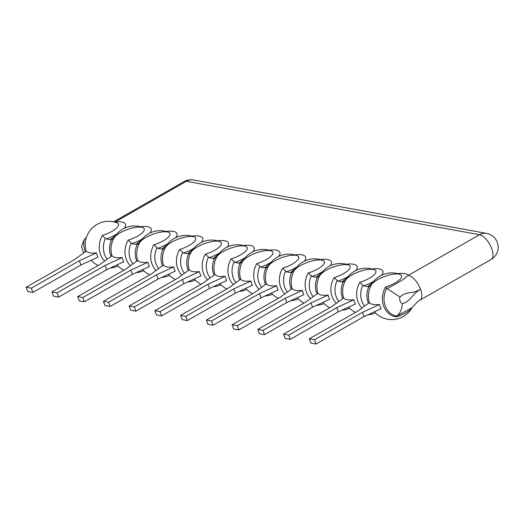 <?xml version="1.0" encoding="UTF-8"?>
<svg xmlns="http://www.w3.org/2000/svg" width="524" height="524" viewBox="0 0 524 524"><rect width="100%" height="100%" fill="white"/><g stroke="black" fill="none" stroke-linecap="round" stroke-linejoin="round"><path stroke-width="0.79" d="M103.418 301.3L104.97 305.544L110.119 306.481L158.13 279.056L156.578 274.812L173.647 266.939A23.226 7.336 -20.1 0 1 163.508 265.098L151.429 273.875L103.418 301.3L108.56 302.237L110.119 306.481M108.56 302.237L156.578 274.812M158.13 279.056L175.199 271.183A21.386 17.868 -79.7 0 1 173.647 266.939M193.729 248.356A22.833 7.212 159.9 0 1 183.479 253.053L179.66 249.489A16.29 5.142 -20.1 0 0 194.162 236.907L194.162 236.907A16.29 5.142 -20.1 0 0 179.182 238.787A16.29 5.142 -20.1 0 0 165.702 246.948A19.454 16.257 100.3 0 0 163.455 265.137M85.333 251.723A17.888 14.947 -79.7 0 1 84.305 239.376L81.495 246.463L83.571 253M136.81 261.103A17.888 14.947 -79.7 0 1 137.275 244.374L136.148 244.426A22.833 7.212 159.9 0 1 141.041 240.549M142.253 238.977A22.833 7.212 159.9 0 1 132.002 243.673L136.148 244.426M132.002 243.673L128.184 240.11A16.29 5.142 -20.1 0 0 142.685 227.527L142.685 227.527A16.29 5.142 -20.1 0 0 127.705 229.407A16.29 5.142 -20.1 0 0 114.225 237.569A19.454 16.257 100.3 0 0 111.979 255.758M113.872 238.151L111.533 239.684L110.407 239.737A22.833 7.212 159.9 0 1 115.3 235.859M107.25 259.19A17.888 14.947 -79.7 0 1 105.363 238.558L110.407 239.737M368.457 303.311A17.888 14.947 -79.7 0 1 368.916 286.589L367.789 286.641A22.833 7.212 159.9 0 1 372.688 282.757M373.9 281.192A22.833 7.212 159.9 0 1 363.649 285.881L367.789 286.641M363.649 285.881L359.831 282.325A16.29 5.142 -20.1 0 0 374.333 269.736L374.333 269.736A16.29 5.142 -20.1 0 0 359.346 271.615A16.29 5.142 -20.1 0 0 345.873 279.777A19.454 16.257 100.3 0 0 343.626 297.966M342.722 298.621A17.888 14.947 -79.7 0 1 343.181 281.899L342.054 281.951A22.833 7.212 159.9 0 1 346.947 278.067M348.159 276.502A22.833 7.212 159.9 0 1 337.914 281.192L342.054 281.951M337.914 281.192L334.096 277.635A16.29 5.142 -20.1 0 0 348.591 265.046L348.591 265.046A16.29 5.142 -20.1 0 0 333.611 266.926A16.29 5.142 -20.1 0 0 320.131 275.087A19.454 16.257 100.3 0 0 317.885 293.276M316.981 293.931A17.888 14.947 -79.7 0 1 317.439 277.209L316.313 277.255A22.833 7.212 159.9 0 1 321.212 273.377M322.424 271.812A22.833 7.212 159.9 0 1 312.173 276.502L316.313 277.255M312.173 276.502L308.354 272.938A16.29 5.142 -20.1 0 0 322.856 260.356L322.856 260.356A16.29 5.142 -20.1 0 0 307.87 262.236A16.29 5.142 -20.1 0 0 294.396 270.397A19.454 16.257 100.3 0 0 292.15 288.586M291.246 289.241A17.888 14.947 -79.7 0 1 291.704 272.519L290.578 272.565A22.833 7.212 159.9 0 1 295.471 268.688M296.682 267.122A22.833 7.212 159.9 0 1 286.438 271.812L290.578 272.565M286.438 271.812L282.619 268.249A16.29 5.142 -20.1 0 0 297.115 255.666L297.115 255.666A16.29 5.142 -20.1 0 0 282.135 257.546A16.29 5.142 -20.1 0 0 268.655 265.707A19.454 16.257 100.3 0 0 266.408 283.897M265.504 284.552A17.888 14.947 -79.7 0 1 265.963 267.823L264.836 267.875A22.833 7.212 159.9 0 1 269.729 263.998M270.941 262.432A22.833 7.212 159.9 0 1 260.697 267.122L264.836 267.875M260.697 267.122L256.878 263.559A16.29 5.142 -20.1 0 0 271.373 250.976L271.373 250.976A16.29 5.142 -20.1 0 0 256.393 252.856A16.29 5.142 -20.1 0 0 242.92 261.017A19.454 16.257 100.3 0 0 240.667 279.207M239.763 279.862A17.888 14.947 -79.7 0 1 240.228 263.133L239.101 263.186A22.833 7.212 159.9 0 1 243.994 259.308M245.206 257.743A22.833 7.212 159.9 0 1 234.962 262.432L239.101 263.186M234.962 262.432L231.136 258.869A16.29 5.142 -20.1 0 0 245.638 246.287L245.638 246.287A16.29 5.142 -20.1 0 0 230.658 248.166A16.29 5.142 -20.1 0 0 217.178 256.328A19.454 16.257 100.3 0 0 214.932 274.517M214.028 275.172A17.888 14.947 -79.7 0 1 214.486 258.443L213.36 258.496A22.833 7.212 159.9 0 1 218.253 254.618M219.464 253.053A22.833 7.212 159.9 0 1 209.22 257.743L213.36 258.496M209.22 257.743L205.401 254.179A16.29 5.142 -20.1 0 0 219.897 241.597L219.897 241.597A16.29 5.142 -20.1 0 0 204.917 243.477A16.29 5.142 -20.1 0 0 191.443 251.638A19.454 16.257 100.3 0 0 189.19 269.827M188.286 270.482A17.888 14.947 -79.7 0 1 188.751 253.754L187.625 253.806A22.833 7.212 159.9 0 1 192.518 249.928M183.479 253.053L187.625 253.806M167.988 243.667A22.833 7.212 159.9 0 1 157.744 248.363L153.925 244.8A16.29 5.142 -20.1 0 0 168.42 232.217L168.42 232.217A16.29 5.142 -20.1 0 0 153.44 234.097A16.29 5.142 -20.1 0 0 139.967 242.258A19.454 16.257 100.3 0 0 137.714 260.448M165.348 247.531L163.01 249.064L161.883 249.116A22.833 7.212 159.9 0 1 166.776 245.239M157.744 248.363L161.883 249.116M84.305 239.376L86.414 237.444M124.162 228.34A22.833 7.212 -20.1 0 0 115.208 221.96L114.632 222.091M105.363 238.558L102.449 235.42A16.29 5.142 -20.1 0 0 116.944 222.838A23.351 23.351 0 0 0 86.185 251.107M80.912 264.987L97.981 257.114A21.386 17.868 -79.7 0 1 96.429 252.869A23.226 7.336 -20.1 0 1 86.296 251.022L74.212 259.806L26.2 287.231L27.752 291.475L32.901 292.412L80.912 264.987L79.36 260.742L96.429 252.869M397.598 273.639A22.833 7.212 159.9 0 1 408.36 275.382A14.069 6.321 60.3 0 1 420.549 289.3C410.541 294.802 407.214 290.532 399.969 297.036L387.053 288.58C405.773 278.892 404.194 278.237 408.36 275.382L479.545 234.719L186.387 181.297A14.069 11.757 -79.7 0 1 193.494 179.994A14.069 14.069 0 0 0 183.996 181.618A14.069 6.321 60.3 0 1 186.387 181.297L115.208 221.96A9.38 5.45 -96.4 0 1 114.953 222.176M193.494 179.994L486.652 233.416A14.069 11.757 -79.7 0 0 479.545 234.719A14.069 6.321 60.3 0 1 491.728 248.638A14.069 6.321 -119.7 0 1 491.106 259.465L419.927 300.128A14.069 6.321 -119.7 0 0 420.549 289.3C411.563 294.252 411.432 300.776 402.399 303.684C401.757 309.533 399.969 313.594 397.035 315.861L396.478 316.817A19.454 16.257 -79.7 0 1 385.572 287.014A16.29 5.142 -20.1 0 0 400.067 274.425L400.067 274.425A16.29 5.142 -20.1 0 0 385.088 276.305A16.29 5.142 -20.1 0 0 371.614 284.466A19.454 16.257 100.3 0 0 369.361 302.656M419.927 300.128C418.204 301.221 417.517 301.588 411.982 307.726L397.035 315.861M412.27 307.398L412.185 307.536A16.29 5.142 159.9 0 1 396.478 316.817M396.825 316.038A18.576 15.524 -79.7 0 1 386.679 288.311L387.053 288.58M386.679 288.311L385.572 287.014M364.036 316.581L381.105 308.708A21.386 17.868 -79.7 0 1 379.553 304.464A23.226 7.336 -20.1 0 1 369.42 302.617L357.335 311.394L309.324 338.825L310.876 343.069L316.024 344.006L364.036 316.581L362.484 312.337L379.553 304.464M368.916 286.589L371.254 285.049M309.324 338.825L314.472 339.762L362.484 312.337M314.472 339.762L316.024 344.006M106.654 269.677L123.723 261.803A21.386 17.868 -79.7 0 1 122.164 257.559A23.226 7.336 -20.1 0 1 112.031 255.712L99.953 264.496L51.941 291.92L53.494 296.165L58.642 297.101L106.654 269.677L105.095 265.432L122.164 257.559M51.941 291.92L57.083 292.857L105.095 265.432M57.083 292.857L58.642 297.101M137.275 244.374L139.607 242.841M132.389 274.366L149.458 266.493A21.386 17.868 -79.7 0 1 147.906 262.249A23.226 7.336 -20.1 0 1 137.773 260.402L125.688 269.185L77.676 296.61L79.229 300.855L84.377 301.791L132.389 274.366L130.836 270.122L147.906 262.249M77.676 296.61L82.825 297.547L130.836 270.122M82.825 297.547L84.377 301.791M188.751 253.754L191.083 252.221M183.865 283.746L200.934 275.879A21.386 17.868 -79.7 0 1 199.382 271.629A23.226 7.336 -20.1 0 1 189.249 269.788L177.164 278.565L129.153 305.99L130.705 310.234L135.854 311.171L183.865 283.746L182.313 279.502L199.382 271.629M129.153 305.99L134.301 306.926L182.313 279.502M134.301 306.926L135.854 311.171M214.486 258.443L216.825 256.911M209.607 288.436L226.676 280.569A21.386 17.868 -79.7 0 1 225.124 276.325A23.226 7.336 -20.1 0 1 214.991 274.478L202.906 283.255L154.894 310.68L156.447 314.924L161.595 315.867L209.607 288.436L208.054 284.191L225.124 276.325M154.894 310.68L160.043 311.616L208.054 284.191M160.043 311.616L161.595 315.867M240.228 263.133L242.56 261.6M235.342 293.126L252.411 285.259A21.386 17.868 -79.7 0 1 250.858 281.015A23.226 7.336 -20.1 0 1 240.726 279.168L228.641 287.945L180.629 315.369L182.182 319.614L187.33 320.557L235.342 293.126L233.789 288.881L250.858 281.015M180.629 315.369L185.778 316.313L233.789 288.881M185.778 316.313L187.33 320.557M265.963 267.823L268.301 266.29M261.083 297.822L278.152 289.949A21.386 17.868 -79.7 0 1 276.6 285.704A23.226 7.336 -20.1 0 1 266.467 283.857L254.382 292.634L206.371 320.059L207.923 324.304L213.072 325.247L261.083 297.822L259.531 293.571L276.6 285.704M206.371 320.059L211.519 321.002L259.531 293.571M211.519 321.002L213.072 325.247M291.704 272.519L294.036 270.98M286.818 302.512L303.887 294.639A21.386 17.868 -79.7 0 1 302.335 290.394A23.226 7.336 -20.1 0 1 292.202 288.547L280.117 297.324L232.106 324.749L233.658 328.993L238.806 329.937L286.818 302.512L285.266 298.267L302.335 290.394M232.106 324.749L237.254 325.692L285.266 298.267M237.254 325.692L238.806 329.937M317.439 277.209L319.778 275.67M312.559 307.202L329.629 299.328A21.386 17.868 -79.7 0 1 328.076 295.084A23.226 7.336 -20.1 0 1 317.944 293.237L305.859 302.014L257.847 329.439L259.4 333.683L264.548 334.626L312.559 307.202L311.007 302.957L328.076 295.084M257.847 329.439L262.996 330.382L311.007 302.957M262.996 330.382L264.548 334.626M343.181 281.899L345.519 280.36M338.294 311.891L355.364 304.018A21.386 17.868 -79.7 0 1 353.811 299.774A23.226 7.336 -20.1 0 1 343.679 297.927L331.594 306.704L283.582 334.129L285.135 338.38L290.283 339.316L338.294 311.891L336.742 307.647L353.811 299.774M283.582 334.129L288.731 335.072L336.742 307.647M288.731 335.072L290.283 339.316M26.2 287.231L31.348 288.167L79.36 260.742M31.348 288.167L32.901 292.412M181.854 275.159A19.454 16.257 -79.7 0 1 179.66 249.489M182.575 252.633A17.888 14.947 100.3 0 0 184.461 273.266M132.985 263.886A17.888 14.947 -79.7 0 1 131.098 243.254M111.533 239.684A17.888 14.947 100.3 0 0 111.075 256.413M362.746 285.462A17.888 14.947 100.3 0 0 364.632 306.095M337.004 280.772A17.888 14.947 100.3 0 0 338.89 301.405M311.269 276.083A17.888 14.947 100.3 0 0 313.156 296.715M285.528 271.393A17.888 14.947 100.3 0 0 287.414 292.025M259.793 266.703A17.888 14.947 100.3 0 0 261.679 287.335M234.051 262.013A17.888 14.947 100.3 0 0 235.938 282.646M208.316 257.323A17.888 14.947 100.3 0 0 210.203 277.956M156.84 247.944A17.888 14.947 100.3 0 0 158.726 268.576M163.01 249.064A17.888 14.947 100.3 0 0 162.551 265.792M104.636 261.09A19.454 16.257 -79.7 0 1 102.449 235.42M106.267 238.983A22.833 7.212 -20.1 0 0 116.511 234.287M371.863 268.95A22.833 7.212 159.9 0 1 381.544 275.244M346.122 264.26A22.833 7.212 159.9 0 1 355.803 270.554M320.387 259.57A22.833 7.212 159.9 0 1 330.068 265.858M294.645 254.88A22.833 7.212 159.9 0 1 304.326 261.168M268.91 250.19A22.833 7.212 159.9 0 1 278.591 256.478M243.169 245.501A22.833 7.212 159.9 0 1 252.85 251.789M217.434 240.811A22.833 7.212 159.9 0 1 227.115 247.099M191.692 236.121A22.833 7.212 159.9 0 1 201.373 242.409M165.951 231.431A22.833 7.212 159.9 0 1 175.638 237.719M140.216 226.741A22.833 7.212 159.9 0 1 149.897 233.029M399.969 297.036A5.541 4.631 100.3 0 0 402.399 303.684M130.378 265.779A19.454 16.257 -79.7 0 1 128.184 240.11M156.113 270.469A19.454 16.257 -79.7 0 1 153.925 244.8M207.589 279.849A19.454 16.257 -79.7 0 1 205.401 254.179M233.331 284.539A19.454 16.257 -79.7 0 1 231.136 258.869M259.066 289.228A19.454 16.257 -79.7 0 1 256.878 263.559M284.807 293.918A19.454 16.257 -79.7 0 1 282.619 268.249M310.542 298.608A19.454 16.257 -79.7 0 1 308.354 272.938M336.284 303.298A19.454 16.257 -79.7 0 1 334.096 277.635M362.019 307.988A19.454 16.257 -79.7 0 1 359.831 282.325M194.266 236.946L194.162 236.907A23.351 23.351 0 0 0 163.396 265.177M168.446 274.301A23.351 23.351 0 0 0 175.363 279.593M187.651 282.004A23.351 23.351 0 0 0 195.242 280.098M183.996 181.618L113.59 221.835M91.228 260.232A23.351 23.351 0 0 0 98.152 265.524M110.433 267.934A23.351 23.351 0 0 0 118.024 266.028M400.172 274.471L400.067 274.425A23.351 23.351 0 0 0 369.309 302.695M374.352 311.819A23.351 23.351 0 0 0 412.185 307.536M491.106 259.465A14.069 14.069 0 0 0 486.652 233.416M111.92 255.797A23.351 23.351 0 0 1 142.685 227.527L142.79 227.567M116.97 264.921A23.351 23.351 0 0 0 123.887 270.214M136.175 272.624A23.351 23.351 0 0 0 143.766 270.718M137.661 260.487A23.351 23.351 0 0 1 168.42 232.217L168.525 232.256M142.705 269.611A23.351 23.351 0 0 0 149.628 274.904M161.909 277.314A23.351 23.351 0 0 0 169.501 275.408M189.138 269.867A23.351 23.351 0 0 1 219.897 241.597L220.001 241.636M194.181 278.991A23.351 23.351 0 0 0 201.105 284.283M213.386 286.694A23.351 23.351 0 0 0 220.977 284.787M214.873 274.556A23.351 23.351 0 0 1 245.638 246.287L245.743 246.326M219.923 283.681A23.351 23.351 0 0 0 226.846 288.973M239.127 291.383A23.351 23.351 0 0 0 246.719 289.477M240.614 279.246A23.351 23.351 0 0 1 271.373 250.976L271.478 251.016M245.658 288.37A23.351 23.351 0 0 0 252.581 293.663M264.862 296.073A23.351 23.351 0 0 0 272.454 294.167M266.349 283.936A23.351 23.351 0 0 1 297.115 255.666L297.219 255.705M271.399 293.06A23.351 23.351 0 0 0 278.323 298.353M290.604 300.763A23.351 23.351 0 0 0 298.195 298.857M292.091 288.626A23.351 23.351 0 0 1 322.856 260.356L322.954 260.395M297.134 297.75A23.351 23.351 0 0 0 304.058 303.042M316.339 305.453A23.351 23.351 0 0 0 323.93 303.547M317.832 293.316A23.351 23.351 0 0 1 348.591 265.046L348.696 265.092M322.876 302.44A23.351 23.351 0 0 0 329.799 307.732M342.08 310.143A23.351 23.351 0 0 0 349.672 308.236M343.567 298.005A23.351 23.351 0 0 1 374.333 269.736L374.431 269.781M348.611 307.13A23.351 23.351 0 0 0 355.534 312.422M367.822 314.832A23.351 23.351 0 0 0 375.413 312.926"/></g></svg>
